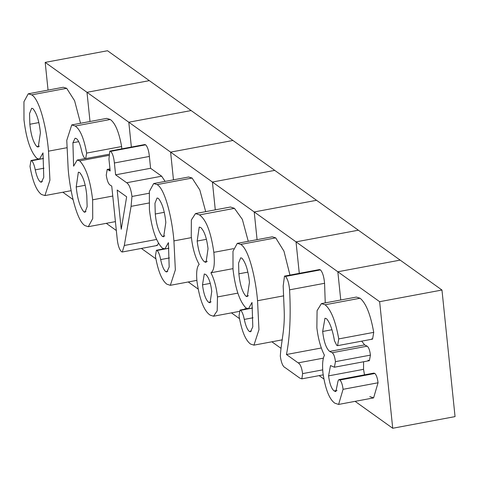 <?xml version="1.0" encoding="UTF-8"?>
<svg xmlns="http://www.w3.org/2000/svg" width="479" height="479" viewBox="0 0 479 479"><rect width="100%" height="100%" fill="white"/><g stroke="black" fill="none" stroke-linecap="round" stroke-linejoin="round"><path stroke-width="0.72" d="M361.705 341.15L364.651 344.886L367.154 346.179C368.74 347.359 369.836 350.335 370.429 355.119L369.387 360.681L368.034 360.196M321.409 303.608L325.085 304.782C331.007 309.644 335.557 321.02 338.743 338.91L337.587 345.658L336.737 345.365L334.462 340.755C332.54 329.756 329.881 322.397 326.486 318.679L324.978 318.236L322.66 331.468C323.876 341.892 326.211 348.544 329.666 351.43L332.163 352.724C333.755 353.897 334.845 356.879 335.444 361.657L334.402 367.219L330.51 365.573L328.558 375.871C329.648 383.775 331.498 388.804 334.12 390.954L335.881 391.582L338.054 380.877L338.851 379.643L339.928 380.015C341.467 381.637 342.515 384.739 343.072 389.319L338.611 404.432L334.809 403.168C329.336 399.312 325.379 389.229 322.93 372.907C322.181 364.615 322.684 358.729 324.427 355.244C320.691 347.892 318.17 338.749 316.864 327.816L317.074 310.649L321.409 303.608L356.394 297.07L360.076 298.237C365.998 303.099 370.548 314.475 373.728 332.366L372.572 339.114L371.722 338.827M338.851 379.643L373.842 373.105L374.913 373.476C376.452 375.093 377.5 378.194 378.057 382.775L373.596 397.893L369.794 396.624M363.585 361.765L363.543 369.333L364.483 374.853M355.101 401.348L392.72 428.262L455.05 416.61L441.967 290.029L379.637 301.686L337.833 271.773L340.749 299.992L337.833 271.773L296.022 241.865L299.279 273.341L296.022 241.865L254.217 211.952L257.079 239.662L254.217 211.952L212.413 182.038L215.287 209.856L212.413 182.038L170.608 152.124L173.47 179.835L170.608 152.124L128.797 122.217L131.366 147.059L128.797 122.217L86.992 92.303L90.01 121.504L86.992 92.303L45.188 62.39L48.05 90.1M441.967 290.029L400.163 260.115L337.833 271.773L400.163 260.115L358.358 230.207L296.022 241.865L358.358 230.207L316.553 200.294L254.217 211.952L316.553 200.294L274.742 170.38L212.413 182.038L274.742 170.38L232.938 140.473L170.608 152.124L232.938 140.473L191.133 110.559L128.797 122.217L191.133 110.559L149.322 80.646L86.992 92.303L149.322 80.646L107.518 50.738L45.188 62.39M392.72 428.262L379.637 301.686M370.429 355.119L335.444 361.657M367.154 346.179L332.163 352.724M364.651 344.886L329.666 351.43M331.851 329.756L322.66 331.468M373.728 332.366L338.743 338.91M360.076 298.237L325.085 304.782M378.057 382.775L343.072 389.319M374.913 373.476L339.928 380.015M337.036 390.409L334.12 390.954M363.543 369.333L328.558 375.871M284.496 276.108L285.472 276.437C287.622 278.826 288.993 283.293 289.585 289.837C290.945 315.625 289.903 337.186 286.46 354.508L298.142 362.866C300.219 363.86 301.716 367.441 302.626 373.62L301.854 378.853L299.71 378.057L285.167 367.65C282.909 366.704 281.293 362.878 280.305 356.184C281.263 340.707 284.885 329.941 284.215 311.069L283.179 286.005L284.496 276.108L319.487 269.563L320.457 269.893C322.606 272.288 323.978 276.754 324.57 283.293L325.247 302.89M319.14 375.62L323.78 378.943M323.493 358.124L298.142 362.866M322.666 369.872L302.626 373.62M321.361 347.982L286.46 354.508M324.57 283.293L289.585 289.837M320.457 269.893L285.472 276.437M237.291 243.362L240.715 244.416C248.918 248.888 255.876 279.407 257.54 300.722L258.959 329.726L253.948 345.143L250.523 344.036C245.482 340.312 241.656 330.935 239.033 315.901L240.015 310.069L240.686 310.29C242.176 311.775 243.38 314.817 244.29 319.409C245.619 325.672 247.308 329.696 249.355 331.48L250.451 331.791L252.798 326.834L252.02 302.471L248.493 308.739L245.966 307.949C239.638 301.477 235.321 288.657 233.022 269.497L232.98 251.259L237.291 243.362L272.276 236.818L275.706 237.871L283.969 251.194L289.957 275.084M271.862 341.79L280.856 348.233M247.841 272.144L238.889 273.82C239.997 284.718 242.35 292.184 245.949 296.22L247.284 296.621L249.445 282.329C248.248 270.797 245.763 262.755 241.979 258.211L240.686 257.816L238.572 263.133L238.889 273.82M248.451 295.753L245.949 296.22M251.415 331.091L249.355 331.48M253.032 317.775L244.29 319.409M252.487 308.081L240.686 310.29M283.694 295.83L257.54 300.722M275.706 237.871L240.715 244.416M195.504 213.556L199.462 214.897C206.192 219.663 210.982 232.141 213.826 252.337C215.005 264.055 214.035 270.869 210.91 272.779C214.227 279.173 216.412 287.226 217.466 296.938L217.197 310.841L213.526 316.224L210.053 315.08C204.006 310.895 199.653 299.752 196.995 281.652C196.133 272.413 196.863 266.659 199.192 264.396C195.181 257.367 192.54 248.008 191.265 236.321L191.355 219.963L195.504 213.556L230.489 207.012L234.447 208.353L242.356 219.388L248.26 241.308M245.769 308.997L245.038 308.536M231.441 312.871L239.38 318.553M211.125 301.866L208.622 302.333L210.059 302.782L211.766 291.34C210.622 282.61 208.599 276.982 205.701 274.455L204.282 273.994L202.497 284.837C203.617 293.771 205.659 299.603 208.622 302.333M210.299 283.376L202.497 284.837M206.419 239.314L197.168 241.045C198.474 251.762 200.911 258.702 204.473 261.857L206.078 262.348L208.03 248.703C206.754 238.051 204.347 231.016 200.815 227.585L199.228 227.088L197.168 241.045M207.275 261.336L204.473 261.857M233.518 248.655L213.826 252.337M232.938 268.659L210.91 272.779M234.447 208.353L199.462 214.897M237.835 293.13L217.466 296.938M153.675 183.541L157.106 184.595C165.303 189.067 172.26 219.586 173.925 240.895L175.35 269.905L170.332 285.316L166.908 284.209C161.872 280.49 158.04 271.114 155.418 256.079L156.405 250.248L157.07 250.469C158.561 251.954 159.764 254.99 160.675 259.582C162.004 265.851 163.698 269.875 165.746 271.653L166.836 271.97L169.183 267.013L168.41 242.643L164.884 248.918L162.351 248.128C156.022 241.65 151.711 228.83 149.406 209.67L149.37 191.438L153.675 183.541L188.666 176.996L192.091 178.05L199.797 189.918L205.695 211.646M188.247 281.969L198.049 288.981M164.225 212.323L155.274 213.999C156.382 224.891 158.741 232.357 162.339 236.398L163.668 236.794L165.83 222.501C164.638 210.97 162.147 202.934 158.369 198.39L157.07 197.995L154.957 203.306L155.274 213.999M164.842 235.925L162.339 236.398M167.806 271.27L165.746 271.653M169.416 257.947L160.675 259.582M168.871 248.26L157.07 250.469M191.408 237.626L173.925 240.895M192.091 178.05L157.106 184.595M126.654 196.803L117.175 190.019L121.235 229.255L126.654 196.803M110.667 151.364C112.577 153.334 113.816 157.208 114.385 162.98L115.607 174.829L126.672 182.744C129.186 184.343 130.953 188.918 131.976 196.468L131.072 206.353L124.3 245.482L122.289 251.996L121.588 251.786C119.247 249.589 117.75 244.931 117.086 237.812L111.745 186.127L110.799 185.451C108.697 184.684 107.182 181.242 106.254 175.116L107.206 169.404L110.176 170.943L108.949 159.094L109.799 151.095L110.667 151.364L145.652 144.826C147.562 146.79 148.801 150.663 149.37 156.441L114.385 162.98M110.05 169.752L108.829 169.979M148.909 203.018L131.072 206.353M149.131 193.259L131.976 196.468M149.37 156.441L150.592 168.285L161.662 176.206L126.672 182.744M150.592 168.285L115.607 174.829M109.799 151.095L144.784 144.55L145.652 144.826M158.417 243.284L157.274 245.458L156.573 245.242M161.662 176.206L165.129 181.397M141.371 248.433L141.88 248.793L141.832 248.344L141.88 248.793L155.765 258.732M71.748 124.917L75.263 126.037C80.179 129.438 83.975 138.455 86.645 153.082L85.681 158.603L84.963 158.381C83.532 157.19 82.358 154.412 81.43 150.047C80.083 144.041 78.418 140.227 76.43 138.593L75.119 138.221L72.91 142.742L73.592 166.177L77.191 160.058L79.688 160.854C86.052 167.554 90.369 180.535 92.639 199.803L92.716 218.58L88.31 226.693L85.064 225.651C76.832 221.244 69.874 190.642 68.186 169.255L66.767 140.347L71.748 124.917L106.733 118.373L110.248 119.493C115.164 122.899 118.96 131.911 121.636 146.538L121.738 148.861M106.29 223.334L116.331 230.513M85.166 185.277L76.209 186.954C77.418 198.851 79.975 207.167 83.885 211.91L85.017 212.269L87.142 206.671L86.789 195.636C85.705 184.559 83.34 176.877 79.7 172.578L78.364 172.177L76.209 186.954M85.98 211.52L83.885 211.91M78.7 141.658L72.91 142.742M121.636 146.538L86.645 153.082M110.248 119.493L75.263 126.037M112.769 196.043L92.639 199.803M108.697 155.43L79.688 160.854M38.805 122.588L29.854 124.265C30.961 135.156 33.32 142.622 36.919 146.658L38.248 147.059L40.416 132.767C39.218 121.235 36.727 113.2 32.949 108.655L31.656 108.26L29.536 113.571L29.854 124.265M39.422 146.191L36.919 146.658M42.99 152.909L39.464 159.184L36.931 158.393C30.608 151.915 26.291 139.096 23.986 119.936L23.95 101.704L28.255 93.8L31.686 94.86C39.883 99.327 46.846 129.851 48.511 151.16L49.93 180.17L44.918 195.582L41.487 194.474C36.452 190.756 32.62 181.379 29.997 166.345L30.985 160.513L31.65 160.734C33.147 162.219 34.344 165.255 35.254 169.847C36.59 176.116 38.278 180.14 40.326 181.918L41.422 182.236L43.769 177.278L42.99 152.909M42.386 181.535L40.326 181.918M43.996 168.213L35.254 169.847M43.457 158.525L31.65 160.734M66.713 147.76L48.511 151.16M28.255 93.8L63.246 87.262L66.671 88.316L31.686 94.86M66.671 88.316L74.592 100.722L80.532 123.277M62.827 192.235L72.994 199.509M156.519 239.458L124.3 245.482M369.387 360.681L334.402 367.219M372.572 339.114L337.587 345.658M373.596 397.893L338.611 404.432M323.151 374.871L301.854 378.853M247.404 308.692L240.015 310.069M282.323 339.839L253.948 345.143M252.481 307.997L248.493 308.739M239.159 311.428L213.526 316.224M163.788 248.864L156.405 250.248M196.875 280.359L170.332 285.316M168.865 248.176L164.884 248.918M109.96 168.889L107.206 169.404M157.274 245.458L122.289 251.996M108.697 154.304L85.681 158.603M115.409 221.627L88.31 226.693M85.286 158.543L77.191 160.058M38.374 159.13L30.985 160.513M71.179 190.672L44.918 195.582M43.445 158.435L39.464 159.184"/></g></svg>
